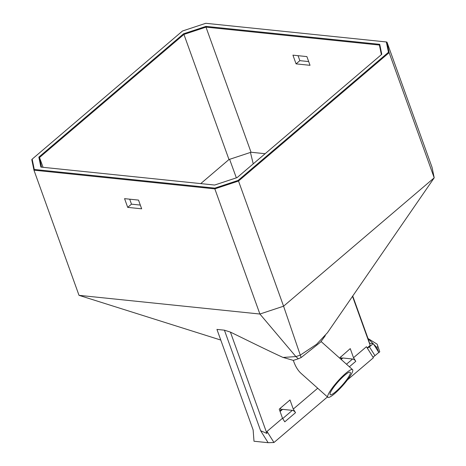 <?xml version="1.0" encoding="UTF-8"?>
<svg xmlns="http://www.w3.org/2000/svg" width="466" height="466" viewBox="0 0 466 466"><rect width="100%" height="100%" fill="white"/><g stroke="black" fill="none" stroke-linecap="round" stroke-linejoin="round"><path stroke-width="0.7" d="M32.154 159.151L31.793 159.675L33.954 170.177L79.016 295.339L259.9 314.032L283.578 306.197L434.207 177.814L432.046 167.311L386.984 42.15L386.337 41.957L388.458 52.279L238.103 180.429L214.838 188.124L34.28 169.467L32.154 159.151L182.515 30.995L205.774 23.3L386.337 41.957M298.059 55.681L299.854 60.656L308.678 61.564M306.89 56.596L292.933 55.151L296.073 63.877L310.03 65.316L306.89 56.596M127.707 207.376L124.568 198.65L138.519 200.095L141.664 208.815L127.707 207.376L131.482 204.155L129.694 199.18M140.313 205.069L131.482 204.155M34.28 169.467L33.954 170.177L214.838 188.87L259.9 314.032L295.887 356.583A69.638 29.649 -19.8 0 0 300.302 355.121L316.571 344.292L327.464 332.701L434.207 177.814L389.145 52.658L386.984 42.15M299.854 60.656L296.073 63.877M43.058 167.317L39.523 157.502L183.936 34.42L228.981 159.529L251.028 152.236L265.177 153.728M251.028 152.236L205.984 27.127L379.406 45.045L379.726 44.334L205.984 26.381L205.984 27.127L183.936 34.42L183.517 33.814L38.841 157.124L39.523 157.502L41.509 167.154M228.981 159.529L200.724 183.627M295.887 356.583L283.031 357.451C263.651 348.521 245.792 339.557 230.414 332.101L224.42 330.184L216.94 329.41L253.137 429.949L253.993 441.238L268.136 442.7L273.967 442.514L327.447 396.933M79.016 295.339L220.773 340.052M295.904 356.577L298.322 358.791L293.347 360.381L283.06 357.428M328.914 393.1A18.547 3.303 131.8 0 0 327.86 397.3A18.547 3.303 131.8 0 0 342.673 385.667A18.547 3.303 131.8 0 0 352.564 369.637A18.547 3.303 131.8 0 0 341.852 376.936A18.547 3.303 131.8 0 0 328.914 393.1M327.86 397.3L301.048 373.359C298.065 370.639 295.654 366.771 293.813 361.75L293.347 360.381M320.643 342.073L301.118 357.568L298.322 358.791M38.841 157.124L40.892 167.09L214.634 185.043L237.095 177.61L381.776 54.301L379.726 44.334M205.984 26.381L183.517 33.814M379.406 45.045L381.38 54.639M214.838 188.124L214.838 188.87L238.516 181.035L238.103 180.429M388.458 52.279L389.145 52.658L238.516 181.035L283.578 306.197L301.118 357.568M349.354 375.672A15.011 2.674 -48.2 0 1 338.881 388.76A15.011 2.674 -48.2 0 1 330.213 394.667A15.011 2.674 -48.2 0 1 338.217 381.689A15.011 2.674 -48.2 0 1 350.211 372.27A15.011 2.674 -48.2 0 1 349.354 375.672M250.446 152.429L253.242 163.881M229.61 159.32L236.361 177.855M224.42 330.184L260.616 430.718L268.136 442.7M317.713 388.242L293.271 409.066L289.998 399.968L279.239 409.136L282.512 418.241L267.018 431.446L266.89 433.421L260.616 430.718M266.89 433.421L230.414 332.101M352.488 296.265L370.173 345.388L367.196 347.927M377.862 346.529L379.761 351.789L377.151 344.182L377.862 346.529L376.79 347.444L368.128 338.584L370.173 345.388M368.047 338.578L352.704 295.957M339.574 358.034L350.246 348.615L353.519 357.719L366.433 346.716L372.998 357.172L374.967 355.675L369.427 346.855L367.371 348.184L373.382 357.783L347.49 379.848M374.967 355.675L378.8 352.447L376.79 347.444M378.683 352.71L379.761 351.789M368.128 338.584L377.151 344.182M373.278 343.652L369.427 346.855M373.056 343.628L369.742 343.291M378.305 351.661L373.633 344.223M279.885 410.948L281.382 409.672A3.53 2.12 49.6 0 1 282.594 409.352L292.339 410.36A3.53 2.12 49.6 0 1 295.531 412.672L293.271 409.066M340.745 359.076L341.636 358.319A3.53 2.12 49.6 0 1 342.842 357.999L352.593 359.006A3.53 2.12 49.6 0 1 355.785 361.319L353.519 357.719M282.512 418.241L284.773 421.841L295.531 412.672M267.018 431.446L273.967 442.514M280.806 410.162L280.637 407.942M341.054 358.814L340.891 356.595M280.083 411.49L282.594 409.352M292.339 410.36L282.716 418.561M341.153 359.443L342.842 357.999M352.593 359.006L346.488 364.208M349.372 366.783L355.785 361.319M321.057 341.496L352.564 369.637M325.315 335.625L320.625 342.102"/></g></svg>
